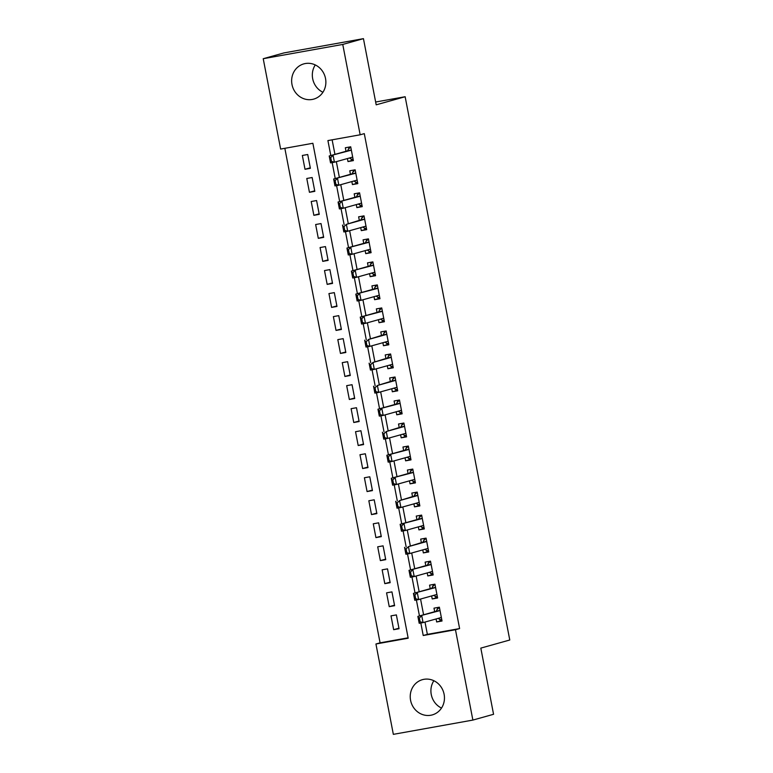 <?xml version="1.0" encoding="UTF-8"?>
<svg xmlns="http://www.w3.org/2000/svg" width="773" height="773" viewBox="0 0 773 773"><rect width="100%" height="100%" fill="white"/><g stroke="black" fill="none" stroke-linecap="round" stroke-linejoin="round"><path stroke-width="1.16" d="M322.93 92.277A18.291 17.025 74.4 0 1 312.679 78.72A18.291 17.025 74.4 0 1 315.278 64.932M325.52 78.488A18.291 17.025 74.4 0 1 313.693 99.118A18.291 17.025 74.4 0 1 291.991 84.508A18.291 17.025 74.4 0 1 303.828 63.879A18.291 17.025 74.4 0 1 325.52 78.488M441.509 708.068A18.291 17.025 74.4 0 1 431.257 694.512A18.291 17.025 74.4 0 1 433.856 680.723M444.108 694.28A18.291 17.025 74.4 0 1 432.271 714.909A18.291 17.025 74.4 0 1 410.579 700.299A18.291 17.025 74.4 0 1 422.406 679.67A18.291 17.025 74.4 0 1 444.108 694.28M263.226 58.709L283.913 52.922L363.445 38.65L376.19 104.828L405.149 96.731L509.774 640.005L480.816 648.112L493.561 714.291L472.873 720.078L393.341 734.35L375.939 643.996L408.183 638.208L312.872 143.276L280.628 149.063L263.226 58.709L342.758 44.438L360.16 134.792L327.916 140.58L330.796 155.537M284.841 148.31L380.074 642.836L375.939 643.996M347.415 158.552L347.995 161.567L353.367 160.6L350.71 146.793L345.338 147.759L346.014 151.276M351.85 181.578L352.43 184.583L357.802 183.626L355.145 169.809L349.773 170.775L350.449 174.302M356.285 204.594L356.865 207.608L362.237 206.642L359.571 192.835L354.198 193.791L354.884 197.318M360.711 227.62L361.291 230.625L366.673 229.668L364.006 215.851L358.633 216.817L359.31 220.344M365.146 250.636L365.726 253.65L371.098 252.684L368.441 238.876L363.068 239.833L363.745 243.36M369.581 273.652L370.161 276.666L375.533 275.7L372.876 261.892L367.504 262.859L368.18 266.385M374.016 296.677L374.596 299.692L379.968 298.726L377.311 284.908L371.929 285.875L372.615 289.402M378.441 319.693L379.031 322.708L384.403 321.742L381.736 307.934L376.364 308.9L377.04 312.418M382.877 342.719L383.456 345.724L388.829 344.768L386.171 330.95L380.799 331.917L381.476 335.443M387.312 365.735L387.891 368.75L393.264 367.784L390.607 353.976L385.234 354.933L385.911 358.459M391.747 388.761L392.326 391.766L397.699 390.809L395.042 376.992L389.669 377.958L390.346 381.485M396.182 411.777L396.762 414.792L402.134 413.826L399.477 400.018L394.095 400.974L394.781 404.501M400.607 434.793L401.187 437.808L406.569 436.842L403.902 423.034L398.53 424L399.206 427.517M405.042 457.819L405.622 460.834L410.994 459.867L408.337 446.05L402.965 447.016L403.641 450.543M409.477 480.835L410.057 483.85L415.43 482.883L412.772 469.076L407.4 470.042L408.076 473.559M413.913 503.861L414.492 506.866L419.865 505.909L417.207 492.092L411.835 493.058L412.511 496.585M418.348 526.877L418.927 529.891L424.3 528.925L421.633 515.118L416.261 516.074L416.947 519.601M422.773 549.903L423.353 552.908L428.725 551.951L426.068 538.134L420.696 539.1L421.372 542.627M427.208 572.919L427.788 575.933L433.16 574.967L430.503 561.159L425.131 562.116L425.807 565.643M431.643 595.935L432.223 598.949L437.595 597.983L434.938 584.175L429.566 585.142L430.242 588.659M398.936 628.207L393.66 629.686L391.003 615.868L396.375 614.902L399.042 628.72L393.66 629.686M394.51 605.182L389.234 606.66L386.568 592.852L391.95 591.886L394.607 605.703L389.234 606.66M390.075 582.166L384.799 583.644L382.142 569.827L387.515 568.87L390.172 582.678L384.799 583.644M385.64 559.15L380.364 560.618L377.707 546.811L383.079 545.844L385.737 559.662L380.364 560.618M381.205 536.124L375.929 537.602L373.272 523.794L378.644 522.828L381.302 536.636L375.929 537.602M376.77 513.108L371.504 514.586L368.837 500.769L374.209 499.802L376.876 513.62L371.504 514.586M372.344 490.082L367.069 491.56L364.402 477.753L369.784 476.786L372.441 490.594L367.069 491.56M367.909 467.066L362.634 468.544L359.976 454.727L365.349 453.77L368.006 467.578L362.634 468.544M363.474 444.04L358.199 445.519L355.541 431.711L360.914 430.745L363.571 444.562L358.199 445.519M359.039 421.024L353.763 422.502L351.106 408.685L356.479 407.729L359.145 421.536L353.763 422.502M354.614 398.008L349.338 399.477L346.671 385.669L352.053 384.703L354.71 398.52L349.338 399.477M350.179 374.982L344.903 376.461L342.246 362.653L347.618 361.687L350.275 375.494L344.903 376.461M345.744 351.966L340.468 353.445L337.811 339.627L343.183 338.661L345.84 352.478L340.468 353.445M341.308 328.94L336.033 330.419L333.376 316.611L338.748 315.645L341.405 329.453L336.033 330.419M336.873 305.924L331.607 307.403L328.94 293.585L334.313 292.629L336.98 306.437L331.607 307.403M332.448 282.899L327.172 284.377L324.505 270.569L329.887 269.603L332.545 283.42L327.172 284.377M328.013 259.883L322.737 261.361L320.08 247.544L325.452 246.587L328.11 260.395L322.737 261.361M323.578 236.867L318.302 238.335L315.645 224.528L321.017 223.561L323.674 237.379L318.302 238.335M319.143 213.841L313.867 215.319L311.21 201.511L316.582 200.545L319.249 214.353L313.867 215.319M314.717 190.825L309.442 192.303L306.775 178.486L312.147 177.519L314.814 191.337L309.442 192.303M380.074 642.836L408.105 637.812M310.379 168.311L307.722 154.503L302.349 155.47L305.006 169.277L310.379 168.311M424.995 622.062L427.363 634.353L459.606 628.575L364.296 133.632L360.16 134.792M332.129 139.826L334.941 154.378M336.342 161.654L339.366 177.404M340.767 184.679L343.801 200.42M345.202 207.695L348.236 223.445M349.638 230.712L352.672 246.461M354.073 253.737L357.097 269.477M358.498 276.753L361.532 292.503M362.933 299.779L365.967 315.519M367.368 322.795L370.402 338.545M371.803 345.821L374.837 361.561M376.238 368.837L379.263 384.587M380.664 391.853L383.698 407.603M385.099 414.879L388.133 430.619M389.534 437.895L392.568 453.645M393.969 460.921L396.993 476.661M398.395 483.937L401.429 499.687M402.83 506.962L405.864 522.703M407.265 529.978L410.299 545.728M411.7 552.995L414.734 568.744M416.135 576.02L419.159 591.76M420.56 599.036L423.594 614.786M436.078 618.96L436.658 621.975L442.03 621.009L439.373 607.192L433.991 608.158L434.677 611.685M405.149 96.731L375.649 102.017M363.445 38.65L342.758 44.438M459.606 628.575L455.471 629.724L472.873 720.078M420.821 622.999L423.227 635.512L455.471 629.724M332.158 162.601L335.231 178.563M336.593 185.617L339.666 201.579M341.028 208.642L344.101 224.595M345.454 231.658L348.536 247.621M349.889 254.684L352.961 270.637M354.324 277.7L357.397 293.663M358.759 300.716L361.832 316.679M363.194 323.742L366.267 339.705M367.619 346.758L370.692 362.721M372.055 369.784L375.127 385.737M376.49 392.8L379.562 408.762M380.925 415.826L383.997 431.778M385.35 438.842L388.433 454.804M389.785 461.858L392.858 477.82M394.22 484.884L397.293 500.846M398.655 507.9L401.728 523.862M403.091 530.925L406.163 546.878M407.516 553.941L410.589 569.904M411.951 576.958L415.024 592.92M416.386 599.983L419.459 615.946M427.363 634.353L423.227 635.512M441.934 620.497L436.658 621.975M310.282 167.799L305.006 169.277M437.499 597.471L432.223 598.949M433.064 574.455L427.788 575.933M428.629 551.429L423.353 552.908M424.193 528.413L418.927 529.891M419.768 505.397L414.492 506.866M415.333 482.371L410.057 483.85M410.898 459.355L405.622 460.834M406.463 436.33L401.187 437.808M402.037 413.313L396.762 414.792M397.602 390.288L392.326 391.766M393.167 367.272L387.891 368.75M388.732 344.256L383.456 345.724M384.297 321.23L379.031 322.708M379.872 298.214L374.596 299.692M375.436 275.188L370.161 276.666M371.001 252.172L365.726 253.65M366.566 229.156L361.291 230.625M362.141 206.13L356.865 207.608M357.706 183.114L352.43 184.583M353.271 160.088L347.995 161.567M441.741 619.531L439.827 619.869L439.711 619.289M439.489 607.829L437.605 608.361L437.75 609.085M439.528 608.013L437.605 608.361L436.301 611.114A2.348 0.86 79.8 0 1 436.078 611.288L417.874 616.39L439.943 610.602A2.348 0.86 79.8 0 0 440.021 610.564M437.605 608.361L437.837 608.96M420.048 621.463L419.381 618.014L418.744 618.129L419.401 621.579L423.073 622.603L419.198 623.289L417.874 616.39L418.744 618.129M441.354 617.492A2.348 0.86 79.8 0 0 441.306 617.501L423.073 622.603L421.739 615.695L419.381 618.014M439.847 619.357L438.02 618.41M419.198 623.289L419.401 621.579M437.315 596.505L435.392 596.853L435.276 596.273M435.064 584.813L433.18 585.345L433.315 586.069M435.093 584.997L433.18 585.345L431.875 588.089A2.348 0.86 79.8 0 1 431.643 588.272L413.439 593.364L435.508 587.577A2.348 0.86 79.8 0 0 435.586 587.548M433.18 585.345L433.411 585.934M415.613 598.447L414.956 594.988L414.309 595.104L414.975 598.553L418.637 599.577L414.772 600.273L413.439 593.364L414.309 595.104M436.919 594.476A2.348 0.86 79.8 0 0 436.871 594.476A2.348 0.86 79.8 0 0 436.842 594.485L418.637 599.577L417.304 592.669L414.956 594.988M435.412 596.331L433.585 595.394M414.772 600.273L414.975 598.553M432.88 573.489L430.957 573.827L430.851 573.247M430.629 561.797L428.744 562.319L428.88 563.044M430.658 561.981L428.744 562.319L427.44 565.073A2.348 0.86 79.8 0 1 427.208 565.247L409.004 570.348L431.073 564.561A2.348 0.86 79.8 0 0 431.15 564.522M428.744 562.319L428.976 562.918M411.188 575.421L410.521 571.972L409.874 572.088L410.54 575.537L414.202 576.561L410.337 577.257L409.004 570.348L409.874 572.088M432.484 571.45A2.348 0.86 79.8 0 0 432.436 571.46A2.348 0.86 79.8 0 0 432.407 571.46L414.202 576.561L412.879 569.653L410.521 571.972M430.976 573.315L429.15 572.378M410.337 577.257L410.54 575.537M428.445 550.463L426.522 550.811L426.416 550.231M426.194 538.771L424.309 539.303L424.454 540.027M426.232 538.955L424.309 539.303L423.005 542.057A2.348 0.86 79.8 0 1 422.773 542.231L408.444 546.637L426.648 541.535A2.348 0.86 79.8 0 0 426.715 541.506M424.309 539.303L424.541 539.902M406.753 552.405L406.086 548.946L405.439 549.062L406.105 552.521L409.767 553.536L405.902 554.231L404.569 547.323L405.439 549.062M428.049 548.434A2.348 0.86 79.8 0 0 428 548.434A2.348 0.86 79.8 0 0 427.971 548.444L409.767 553.536L408.444 546.637L406.086 548.946M426.541 550.299L424.725 549.352M405.902 554.231L406.105 552.521M424.01 527.447L422.097 527.785L421.981 527.205M421.758 515.755L419.874 516.277L420.019 517.002M421.797 515.939L419.874 516.277L418.57 519.031A2.348 0.86 79.8 0 1 418.338 519.214L400.143 524.307L422.213 518.519A2.348 0.86 79.8 0 0 422.29 518.49M419.874 516.277L420.106 516.876M402.318 529.379L401.651 525.93L401.003 526.046L401.67 529.495L405.342 530.52L401.467 531.215L400.143 524.307L401.003 526.046M423.623 525.408A2.348 0.86 79.8 0 0 423.575 525.418A2.348 0.86 79.8 0 0 423.546 525.427L405.342 530.52L404.008 523.611L401.651 525.93M422.106 527.273L420.29 526.336M401.467 531.215L401.67 529.495M419.575 504.421L417.662 504.769L417.546 504.189M417.323 492.73L415.449 493.261L415.584 493.986M417.362 492.913L415.449 493.261L414.135 496.015A2.348 0.86 79.8 0 1 413.913 496.189L399.573 500.595L417.778 495.493A2.348 0.86 79.8 0 0 417.855 495.464M415.449 493.261L415.671 493.86M397.882 506.363L397.216 502.904L396.578 503.02L397.245 506.479L400.907 507.494L397.032 508.19L395.708 501.291L396.578 503.02M419.188 502.392A2.348 0.86 79.8 0 0 419.14 502.392A2.348 0.86 79.8 0 0 419.111 502.402L400.907 507.494L399.573 500.595L397.216 502.904M417.681 504.257L415.855 503.31M397.032 508.19L397.245 506.479M415.149 481.405L413.226 481.753L413.12 481.164M412.898 469.713L411.014 470.235L411.149 470.96M412.927 469.897L411.014 470.235L409.709 472.989A2.348 0.86 79.8 0 1 409.477 473.173L391.273 478.265L413.342 472.477A2.348 0.86 79.8 0 0 413.42 472.448M411.014 470.235L411.246 470.834M393.447 483.338L392.79 479.888L392.143 480.004L392.81 483.454L396.472 484.478L392.607 485.173L391.273 478.265L392.143 480.004M414.753 479.366A2.348 0.86 79.8 0 0 414.705 479.376A2.348 0.86 79.8 0 0 414.676 479.386L396.472 484.478L395.138 477.569L392.79 479.888M413.246 481.231L411.42 480.294M392.607 485.173L392.81 483.454M410.714 458.389L408.791 458.727L408.685 458.147M408.463 446.688L406.579 447.219L406.714 447.944M408.492 446.871L406.579 447.219L405.274 449.973A2.348 0.86 79.8 0 1 405.042 450.147L386.838 455.249L408.917 449.461A2.348 0.86 79.8 0 0 408.985 449.422M406.579 447.219L406.811 447.818M389.022 460.322L388.355 456.872L387.708 456.988L388.375 460.437L392.037 461.462L388.172 462.148L386.838 455.249L387.708 456.988M410.318 456.35A2.348 0.86 79.8 0 0 410.27 456.36A2.348 0.86 79.8 0 0 410.241 456.36L392.037 461.462L390.713 454.553L388.355 456.872M408.811 458.215L406.994 457.268M388.172 462.148L388.375 460.437M406.279 435.363L404.366 435.711L404.25 435.131M404.028 423.672L402.144 424.203L402.289 424.928M404.066 423.855L402.144 424.203L400.839 426.947A2.348 0.86 79.8 0 1 400.607 427.131L386.278 431.527L404.482 426.435A2.348 0.86 79.8 0 0 404.55 426.406M402.144 424.203L402.375 424.792M384.587 437.305L383.92 433.846L383.273 433.962L383.939 437.421L387.602 438.436L383.737 439.132L382.403 432.223L383.273 433.962M405.893 433.334A2.348 0.86 79.8 0 0 405.835 433.334A2.348 0.86 79.8 0 0 405.806 433.344L387.602 438.436L386.278 431.527L383.92 433.846M404.376 435.189L402.559 434.252M383.737 439.132L383.939 437.421M401.844 412.347L399.931 412.685L399.815 412.106M399.593 400.656L397.709 401.177L397.853 401.902M399.631 400.839L397.709 401.177L396.404 403.931A2.348 0.86 79.8 0 1 396.182 404.115L377.978 409.207L400.047 403.419A2.348 0.86 79.8 0 0 400.124 403.38M397.709 401.177L397.94 401.776M380.152 414.28L379.485 410.83L378.847 410.946L379.504 414.396L383.176 415.42L379.301 416.116L377.978 409.207L378.847 410.946M401.458 410.308A2.348 0.86 79.8 0 0 401.409 410.318A2.348 0.86 79.8 0 0 401.38 410.318L383.176 415.42L381.843 408.511L379.485 410.83M399.941 412.173L398.124 411.236M379.301 416.116L379.504 414.396M397.419 389.321L395.496 389.669L395.38 389.09M395.158 377.63L393.283 378.161L393.418 378.886M395.196 377.813L393.283 378.161L391.979 380.915A2.348 0.86 79.8 0 1 391.747 381.089L377.408 385.495L395.612 380.393A2.348 0.86 79.8 0 0 395.689 380.364M393.283 378.161L393.505 378.76M375.717 391.264L375.06 387.804L374.412 387.92L375.079 391.38L378.741 392.394L374.866 393.09L373.543 386.181L374.412 387.92M397.022 387.292A2.348 0.86 79.8 0 0 396.974 387.292A2.348 0.86 79.8 0 0 396.945 387.302L378.741 392.394L377.408 385.495L375.06 387.804M395.515 389.157L393.689 388.21M374.866 393.09L375.079 391.38M392.984 366.305L391.061 366.644L390.954 366.064M390.732 354.614L388.848 355.136L388.983 355.86M390.761 354.797L388.848 355.136L387.544 357.889A2.348 0.86 79.8 0 1 387.312 358.073L372.982 362.469L391.177 357.377A2.348 0.86 79.8 0 0 391.254 357.348M388.848 355.136L389.08 355.735M371.291 368.238L370.625 364.788L369.977 364.904L370.644 368.354L374.306 369.378L370.441 370.074L369.108 363.165L369.977 364.904M392.587 364.267A2.348 0.86 79.8 0 0 392.539 364.276A2.348 0.86 79.8 0 0 392.51 364.286L374.306 369.378L372.982 362.469L370.625 364.788M391.08 366.131L389.254 365.194M370.441 370.074L370.644 368.354M388.548 343.28L386.626 343.627L386.519 343.048M386.297 331.588L384.413 332.119L384.558 332.844M386.336 331.772L384.413 332.119L383.108 334.873A2.348 0.86 79.8 0 1 382.877 335.047L368.547 339.453L386.751 334.351A2.348 0.86 79.8 0 0 386.819 334.322M384.413 332.119L384.645 332.719M366.856 345.222L366.189 341.763L365.542 341.879L366.209 345.338L369.871 346.352L366.006 347.048L364.672 340.149L365.542 341.879M388.152 341.251A2.348 0.86 79.8 0 0 388.104 341.251A2.348 0.86 79.8 0 0 388.075 341.26L369.871 346.352L368.547 339.453L366.189 341.763M386.645 343.115L384.828 342.168M366.006 347.048L366.209 345.338M384.113 320.264L382.2 320.611L382.084 320.022M381.862 308.572L379.978 309.094L380.123 309.818M381.901 308.756L379.978 309.094L378.673 311.848A2.348 0.86 79.8 0 1 378.441 312.031L360.247 317.123L382.316 311.335A2.348 0.86 79.8 0 0 382.393 311.306M379.978 309.094L380.21 309.693M362.421 322.196L361.754 318.747L361.107 318.863L361.774 322.312L365.445 323.336L361.571 324.032L360.247 317.123L361.107 318.863M383.727 318.225A2.348 0.86 79.8 0 0 383.679 318.234A2.348 0.86 79.8 0 0 383.64 318.244L365.445 323.336L364.112 316.428L361.754 318.747M382.21 320.09L380.393 319.152M361.571 324.032L361.774 322.312M379.678 297.247L377.765 297.586L377.649 297.006M377.427 285.546L375.543 286.078L375.688 286.802M377.466 285.73L375.543 286.078L374.238 288.831A2.348 0.86 79.8 0 1 374.016 289.005L355.812 294.107L377.881 288.319A2.348 0.86 79.8 0 0 377.958 288.281M375.543 286.078L375.775 286.677M357.986 299.18L357.319 295.73L356.682 295.846L357.339 299.296L361.01 300.32L357.136 301.006L355.812 294.107L356.682 295.846M379.292 295.209A2.348 0.86 79.8 0 0 379.243 295.218A2.348 0.86 79.8 0 0 379.214 295.218L361.01 300.32L359.677 293.411L357.319 295.73M377.784 297.074L375.958 296.127M357.136 301.006L357.339 299.296M375.253 274.222L373.33 274.57L373.224 273.99M373.001 262.53L371.117 263.062L371.253 263.786M373.03 262.714L371.117 263.062L369.813 265.806A2.348 0.86 79.8 0 1 369.581 265.989L351.377 271.081L373.446 265.294A2.348 0.86 79.8 0 0 373.523 265.265M371.117 263.062L371.349 263.651M353.551 276.164L352.894 272.705L352.246 272.821L352.913 276.28L356.575 277.294L352.71 277.99L351.377 271.081L352.246 272.821M374.857 272.193A2.348 0.86 79.8 0 0 374.808 272.193A2.348 0.86 79.8 0 0 374.779 272.202L356.575 277.294L355.242 270.386L352.894 272.705M373.349 274.048L371.523 273.111M352.71 277.99L352.913 276.28M370.818 251.206L368.895 251.544L368.789 250.964M368.566 239.514L366.682 240.036L366.817 240.761M368.595 239.698L366.682 240.036L365.378 242.79A2.348 0.86 79.8 0 1 365.146 242.973L346.942 248.065L369.021 242.278A2.348 0.86 79.8 0 0 369.088 242.239M366.682 240.036L366.914 240.635M349.125 253.138L348.459 249.689L347.811 249.805L348.478 253.254L352.14 254.278L348.275 254.974L346.942 248.065L347.811 249.805M370.422 249.167A2.348 0.86 79.8 0 0 370.373 249.177L352.14 254.278L350.816 247.37L348.459 249.689M368.914 251.032L367.098 250.094M348.275 254.974L348.478 253.254M366.383 228.18L364.469 228.528L364.354 227.948M364.131 216.488L362.247 217.02L362.392 217.744M364.17 216.672L362.247 217.02L360.943 219.774A2.348 0.86 79.8 0 1 360.711 219.947L346.381 224.354L364.585 219.252A2.348 0.86 79.8 0 0 364.653 219.223M362.247 217.02L362.479 217.619M344.69 230.122L344.024 226.663L343.376 226.779L344.043 230.238L347.705 231.253L343.84 231.948L342.507 225.04L343.376 226.779M365.987 226.151A2.348 0.86 79.8 0 0 365.938 226.151L347.705 231.253L346.381 224.354L344.024 226.663M364.479 228.016L362.663 227.069M343.84 231.948L344.043 230.238M361.948 205.164L360.034 205.502L359.918 204.922M359.696 193.472L357.812 193.994L357.957 194.719M359.735 193.656L357.812 193.994L356.508 196.748A2.348 0.86 79.8 0 1 356.285 196.931L338.081 202.024L360.15 196.236A2.348 0.86 79.8 0 0 360.228 196.207M357.812 193.994L358.044 194.593M340.255 207.096L339.589 203.647L338.951 203.763L339.608 207.212L343.28 208.237L339.405 208.932L338.081 202.024L338.951 203.763M361.561 203.125A2.348 0.86 79.8 0 0 361.513 203.135A2.348 0.86 79.8 0 0 361.484 203.144L343.28 208.237L341.946 201.328L339.589 203.647M360.044 204.99L358.228 204.053M339.405 208.932L339.608 207.212M357.513 182.138L355.599 182.486L355.483 181.906M355.261 170.447L353.387 170.978L353.522 171.703M355.3 170.63L353.387 170.978L352.082 173.732A2.348 0.86 79.8 0 1 351.85 173.906L333.646 179.007L355.715 173.21A2.348 0.86 79.8 0 0 355.793 173.181M353.387 170.978L353.609 171.577M335.82 184.08L335.153 180.621L334.516 180.737L335.182 184.196L338.845 185.211L334.97 185.907L333.646 179.007L334.516 180.737M357.126 180.109A2.348 0.86 79.8 0 0 357.078 180.109A2.348 0.86 79.8 0 0 357.049 180.119L338.845 185.211L337.511 178.312L335.153 180.621M355.619 181.974L353.792 181.027M334.97 185.907L335.182 184.196M353.087 159.122L351.164 159.47L351.058 158.88M350.836 147.43L348.952 147.952L349.087 148.677M350.865 147.614L348.952 147.952L347.647 150.706A2.348 0.86 79.8 0 1 347.415 150.89L329.211 155.982L351.28 150.194A2.348 0.86 79.8 0 0 351.357 150.165M348.952 147.952L349.183 148.551M331.395 161.055L330.728 157.605L330.081 157.721L330.747 161.171L334.409 162.195L330.544 162.89L329.211 155.982L330.081 157.721M352.691 157.093A2.348 0.86 79.8 0 0 352.643 157.093L334.409 162.195L333.076 155.286L330.728 157.605M351.184 158.948L349.357 158.011M330.544 162.89L330.747 161.171M439.992 610.448L436.301 611.114M439.943 610.602L436.078 611.288M441.364 617.569L440.407 617.743M435.566 587.432L431.875 588.089M435.508 587.577L431.643 588.272M436.938 594.553L435.982 594.727M431.131 564.406L427.44 565.073M431.073 564.561L427.208 565.247M432.503 571.537L431.547 571.701M426.696 541.39L423.005 542.057M426.648 541.535L422.773 542.231M428.068 548.511L427.111 548.685M422.261 518.374L418.57 519.031M422.213 518.519L418.338 519.214M423.633 525.495L422.676 525.669M417.835 495.348L414.135 496.015M417.778 495.493L413.913 496.189M419.198 502.469L418.241 502.643M413.4 472.332L409.709 472.989M413.342 472.477L409.477 473.173M414.772 479.453L413.816 479.627M408.965 449.306L405.274 449.973M408.917 449.461L405.042 450.147M410.337 456.428L409.381 456.601M404.53 426.29L400.839 426.947M404.482 426.435L400.607 427.131M405.902 433.411L404.946 433.585M400.095 403.264L396.404 403.931M400.047 403.419L396.182 404.115M401.467 410.395L400.511 410.56M395.67 380.248L391.979 380.915M395.612 380.393L391.747 381.089M397.042 387.37L396.076 387.544M391.235 357.232L387.544 357.889M391.177 357.377L387.312 358.073M392.607 364.354L391.65 364.527M386.8 334.207L383.108 334.873M386.751 334.351L382.877 335.047M388.172 341.328L387.215 341.502M382.364 311.19L378.673 311.848M382.316 311.335L378.441 312.031M383.737 318.312L382.78 318.486M377.929 288.165L374.238 288.831M377.881 288.319L374.016 289.005M379.301 295.286L378.345 295.46M373.504 265.149L369.813 265.806M373.446 265.294L369.581 265.989M374.876 272.27L373.919 272.444M369.069 242.133L365.378 242.79M369.021 242.278L365.146 242.973M370.441 249.254L369.484 249.418M364.634 219.107L360.943 219.774M364.585 219.252L360.711 219.947M366.006 226.228L365.049 226.402M360.199 196.091L356.508 196.748M360.15 196.236L356.285 196.931M361.571 203.212L360.614 203.386M355.773 173.065L352.082 173.732M355.715 173.21L351.85 173.906M357.145 180.186L356.179 180.36M351.338 150.049L347.647 150.706M351.28 150.194L347.415 150.89M352.71 157.17L351.754 157.344"/></g></svg>
